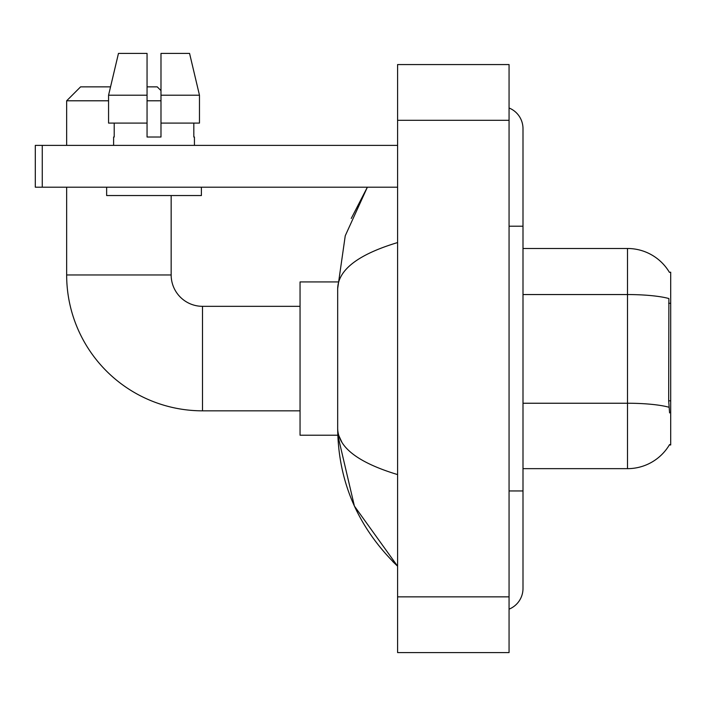 <?xml version="1.0" encoding="UTF-8"?>
<svg xmlns="http://www.w3.org/2000/svg" width="706" height="706" viewBox="0 0 706 706"><rect width="100%" height="100%" fill="white"/><g stroke="black" fill="none" stroke-linecap="round" stroke-linejoin="round"><path stroke-width="1.06" d="M522.996 468.652L627.502 468.652A48.767 48.767 0 0 0 669.579 444.551L669.332 444.965L670.7 444.965L670.7 272.181L669.429 272.357A48.767 48.767 0 0 0 627.502 248.494A48.767 48.767 0 0 1 669.332 272.181A48.767 48.767 0 0 0 627.502 248.494L522.996 248.494M669.579 412.913L668.679 400.814L668.882 298.541A48.767 8.472 180 0 0 627.502 294.552L627.502 248.494A48.767 48.767 0 0 1 669.429 272.357M199.471 123.082L199.471 95.213L189.57 53.418L199.471 95.213L199.471 123.082L160.986 123.082L160.986 53.418L189.57 53.418L199.471 95.213L160.986 95.213M108.565 100.79L66.655 100.79L80.59 86.856L110.542 86.856L118.467 53.418L108.565 95.213L118.467 53.418L147.051 53.418L147.051 137.017L160.986 137.017L160.986 123.082M300.05 410.83L202.507 410.83A135.861 135.861 0 0 1 66.655 274.969L66.655 187.187M202.507 410.83L202.507 306.325A31.355 31.355 0 0 1 171.161 274.969L171.161 195.544M147.051 86.856L157.226 86.856L160.986 90.615M160.986 100.79L147.051 100.79M66.655 145.383L66.655 100.79M337.795 281.932L300.05 281.932L300.05 435.214L337.795 435.214L354.403 506.087L397.593 566.194C358.242 527.991 338.271 482.11 337.671 428.524C338.121 447.286 358.092 462.633 397.593 474.582M42.263 187.187L35.3 187.187L35.3 145.383L42.263 145.383L42.263 187.187L397.593 187.187M397.593 145.383L42.263 145.383M113.613 137.017L114.213 137.017L113.613 137.017L113.613 145.383M194.432 137.017L193.823 137.017L194.432 137.017L194.432 145.383M193.823 123.082L193.823 137.017M160.986 137.017L147.051 137.017M114.213 137.017L114.213 123.082M106.641 187.187L106.641 195.544L201.395 195.544L201.395 187.187M147.051 123.082L108.565 123.082L108.565 95.213L147.051 95.213M509.061 490.952L522.996 490.952L522.996 128.66A22.292 22.292 0 0 0 509.061 107.992A22.292 22.292 0 0 1 522.996 128.66A22.292 22.292 0 0 0 509.061 107.992M509.061 609.154A22.292 22.292 0 0 0 522.996 588.486A22.292 22.292 0 0 1 509.061 609.154A22.292 22.292 0 0 0 522.996 588.486A22.292 22.292 0 0 1 509.061 609.154M397.593 242.564C358.18 254.451 338.2 269.798 337.671 288.622L337.671 428.524M397.593 652.582L509.061 652.582L509.061 64.564L397.593 64.564L397.593 652.582M337.671 288.622L345.252 235.76L367.367 187.187L351.244 218.472M341.854 442.177L338.659 435.214M670.7 303.271L668.679 303.271M670.7 400.814L668.679 400.814M627.502 468.652L627.502 294.552L522.996 294.552M669.032 407.265A48.767 8.472 180 0 0 627.502 403.241L522.996 403.241M66.655 274.969L171.161 274.969M509.061 226.202L522.996 226.202M397.593 596.852L509.061 596.852M397.593 120.302L509.061 120.302M300.05 306.325L202.507 306.325M522.996 490.952L522.996 588.486M397.593 566.194L392.739 561.517"/></g></svg>
